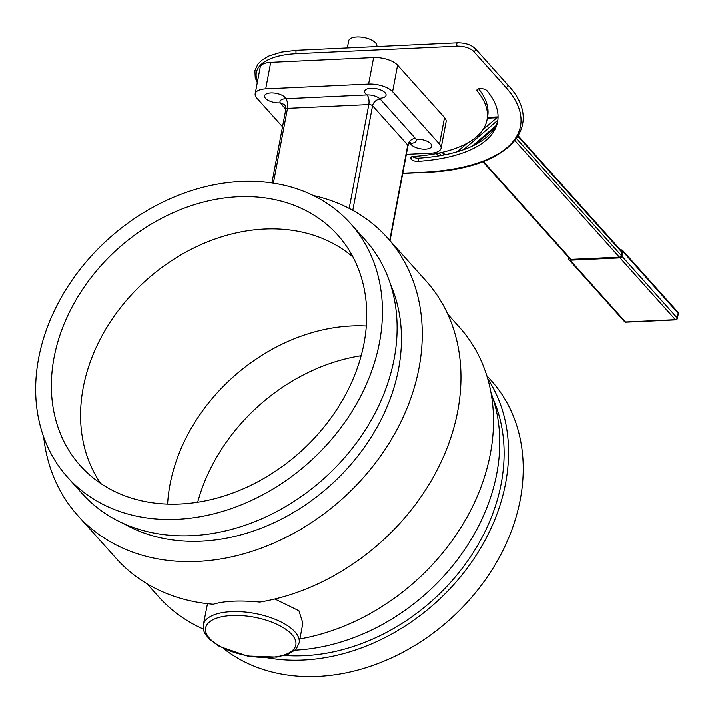 <?xml version="1.0" encoding="UTF-8"?>
<svg xmlns="http://www.w3.org/2000/svg" width="714" height="714" viewBox="0 0 714 714"><rect width="100%" height="100%" fill="white"/><g stroke="black" fill="none" stroke-linecap="round" stroke-linejoin="round"><path stroke-width="1.07" d="M411.567 156.794L410.934 159.008A5.159 2.204 -169.3 0 1 410.496 157.839A5.159 2.204 -169.3 0 1 413.29 156.446A136.249 58.111 -169.3 0 0 487.019 119.8A136.249 58.111 -169.3 0 0 477.3 91.089A5.159 2.204 -169.3 0 1 476.934 90A5.159 2.204 -169.3 0 1 479.897 88.598L480.281 88.581A5.159 2.204 -169.3 0 1 487.1 90.812A147.004 62.698 10.7 0 1 497.587 121.791A147.004 62.698 10.7 0 1 418.02 161.337L418.627 158.151A147.004 62.698 -169.3 0 0 497.836 120.193M478.603 88.768A136.249 58.111 10.7 0 1 487.617 116.614L487.019 119.8M418.627 158.151A5.159 2.204 10.7 0 1 412.344 156.571M366.987 94.9A10.897 4.65 10.7 0 1 365.568 93.677A10.897 4.65 10.7 0 1 364.64 91.196A10.897 4.65 10.7 0 1 376.216 88.652A10.897 4.65 10.7 0 1 386.06 95.248A10.897 4.65 10.7 0 1 379.268 98.22A10.041 4.284 -169.3 0 0 367.076 94.9L285.778 98.684A10.041 4.284 -169.3 0 0 280.272 102.825A10.897 4.65 10.7 0 1 265.51 98.336A10.897 4.65 10.7 0 1 264.582 95.855A10.897 4.65 10.7 0 1 274.774 93.088A10.897 4.65 10.7 0 1 285.868 98.675M415.985 139.203A10.897 4.65 10.7 0 1 426.901 141.122A10.897 4.65 10.7 0 1 431.684 146.165A10.897 4.65 10.7 0 1 422.831 149.074A10.897 4.65 10.7 0 1 411.193 144.603A10.897 4.65 10.7 0 1 410.389 143.344L410.488 143.344A10.041 4.284 -169.3 0 0 415.985 139.203A10.041 4.284 -169.3 0 0 415.378 138.338L380.187 99.059A10.041 4.284 -169.3 0 0 379.268 98.22M441.091 148.217L446.098 121.701A18.359 7.827 -169.3 0 0 444.527 117.524L439.512 144.041A18.359 7.827 10.7 0 1 441.091 148.217A18.359 7.827 10.7 0 1 430.56 153.189L406.355 154.313M439.512 144.041L392.593 91.66L397.6 65.153A18.359 7.827 -169.3 0 0 373.627 57.539L270.713 62.332A18.359 7.827 -169.3 0 0 260.182 67.303L255.175 93.811A18.359 7.827 10.7 0 1 265.706 88.839L270.713 62.332M373.627 57.539L368.62 84.047A18.359 7.827 10.7 0 1 392.593 91.66M368.62 84.047L265.706 88.839M282.53 126.762L256.745 97.988A18.359 7.827 10.7 0 1 255.175 93.811M444.527 117.524L397.6 65.153M77.621 515.347L116.337 558.562A207.952 164.318 138.1 0 0 213.325 604.249C224.374 600.902 239.877 600.179 259.816 602.089A207.952 164.318 138.1 0 0 437.075 470.107A207.952 164.318 138.1 0 0 426.106 281.021L387.39 237.816A207.952 164.318 138.1 0 1 419.038 367.897A207.952 164.318 138.1 0 1 273.078 543.39A207.952 164.318 138.1 0 1 77.621 515.347A207.952 164.318 138.1 0 1 43.706 437.084M274.863 599.01L298.943 610.765L302.879 623.126L299.13 642.975A48.766 20.795 -169.3 0 0 294.953 631.881A48.766 20.795 -169.3 0 0 242.912 611.862A48.766 20.795 -169.3 0 0 203.303 624.866L203.704 630.73L204.65 633.059L209.345 639.235L219.314 646.402L247.303 656.023L276.791 657.121L288.295 654.131L294.936 650.07L296.578 648.348L299.13 642.975M203.303 624.866L207.488 603.687M447.821 314.285L459.629 327.467A201.928 159.561 138.1 0 1 490.357 453.783A201.928 159.561 138.1 0 1 299.889 638.932M203.285 629.034A201.928 159.561 138.1 0 1 158.829 596.966L147.022 583.784M100.612 483.36A170.378 134.625 138.1 0 1 146.191 280.245A170.378 134.625 138.1 0 1 353.082 257.165M364.051 343.175A172.815 136.552 138.1 0 1 246.428 487.394A172.815 136.552 138.1 0 1 84.814 470.428A172.815 136.552 138.1 0 1 117.926 248.695A172.815 136.552 138.1 0 1 341.952 240.056A172.815 136.552 138.1 0 1 364.051 343.175M379.491 342.461A190.031 150.154 138.1 0 1 246.125 502.817A190.031 150.154 138.1 0 1 67.509 477.202A190.031 150.154 138.1 0 1 108.849 238.565A190.031 150.154 138.1 0 1 350.574 223.589A190.031 150.154 138.1 0 1 379.491 342.461M350.574 223.589L365.238 239.958A190.031 150.154 138.1 0 1 394.155 358.83A190.031 150.154 138.1 0 1 260.788 519.185A190.031 150.154 138.1 0 1 82.172 493.57L67.509 477.202M390.496 284.342A185.149 146.299 138.1 0 1 398.582 368.852A185.149 146.299 138.1 0 1 123.522 523.532M313.303 195.538A207.952 164.318 138.1 0 1 387.39 237.816M491 392.78A190.031 150.154 138.1 0 1 496.801 473.4A190.031 150.154 138.1 0 1 294.784 650.204M493.142 398.912A185.149 146.299 138.1 0 1 501.228 483.423A185.149 146.299 138.1 0 1 284.574 655.461M487.716 378.723A190.031 150.154 138.1 0 1 505.601 483.217A190.031 150.154 138.1 0 1 267.447 657.817M486.778 375.609L491.348 380.714A190.031 150.154 138.1 0 1 520.265 499.586A190.031 150.154 138.1 0 1 398.483 654.542A190.031 150.154 138.1 0 1 223.411 648.499M197.689 502.192A172.815 136.552 138.1 0 1 361.177 355.724M167.594 504.066A170.378 134.625 138.1 0 1 366.327 326.012M482.842 161.65L570.058 258.995A1.794 1.419 -41.9 0 0 571.093 259.396L619.333 257.147A1.794 1.419 -41.9 0 0 621.242 255.478L621.84 252.292A1.794 1.419 -41.9 0 0 621.573 251.167L518.328 135.937M411.112 159.204A5.159 2.204 -169.3 0 0 418.02 161.337M620.511 249.989L621.492 249.936A1.794 1.419 138.1 0 1 622.795 251.462L621.894 256.237A1.794 1.419 138.1 0 1 619.984 257.906L675.337 319.685A1.794 1.419 -41.9 0 0 677.247 318.016L621.894 256.237M569.103 259.834L624.455 321.603A1.794 1.419 -41.9 0 0 625.491 322.005L570.138 260.226A1.794 1.419 138.1 0 1 568.835 258.709L568.996 257.816M570.138 260.226L619.984 257.906M622.795 251.462L678.148 313.241A1.794 1.419 -41.9 0 0 677.872 312.116L622.528 250.337M624.455 321.603A1.794 1.794 0 0 0 625.875 322.201L675.721 319.881A1.794 0.785 -92.7 0 1 675.337 319.685L625.491 322.005A1.794 0.785 87.3 0 0 625.875 322.201A1.794 0.785 87.3 0 0 626.232 321.969M347.343 47.918L348.682 40.85A14.342 6.114 10.7 0 1 363.908 37.503A14.342 6.114 10.7 0 1 376.867 46.178L376.796 46.544M280.272 102.825A10.041 4.284 -169.3 0 0 280.879 103.682L285.841 109.224M409.015 143.416L410.389 143.344M367.076 94.9A7.167 3.159 -92.7 0 1 368.808 104.547A2.865 1.223 10.7 0 1 372.556 105.734A7.167 5.667 138.1 0 1 380.187 99.059M285.778 98.684A7.167 3.159 -92.7 0 1 287.51 108.332L368.808 104.547L349.182 208.417M271.909 182.954L285.859 109.108A2.865 1.223 10.7 0 1 287.51 108.332L273.364 183.168M280.879 103.682A7.167 5.667 138.1 0 1 285.02 105.27L285.859 109.108M410.488 143.344A7.167 3.159 87.3 0 0 409.693 142.72M415.378 138.338A7.167 5.667 -41.9 0 0 407.748 145.013A2.865 1.223 10.7 0 1 407.989 145.665C409.274 142.943 410.041 141.845 410.273 142.363L408.943 142.55M352.787 210.335L372.556 105.734L407.748 145.013L389.719 240.413M291.901 634.55A45.892 19.573 10.7 0 1 246.41 655.568A45.892 19.573 10.7 0 1 213.897 619.279A45.892 19.573 10.7 0 1 291.901 634.55M487.332 118.14L496.846 117.694L482.807 129.787M467.447 143.005L457.362 151.689M498.051 116.98A14.342 6.31 87.3 0 0 496.846 117.694A1.794 1.526 49.3 0 1 498.024 118.096M442.118 152.323L444.394 154.858M463.475 149.708L497.854 120.113M518.034 136.428L621.84 252.292M436.361 153.555L438.485 155.929M495.694 125.905L472.177 146.156M441.43 155.42L439.235 152.966M257.54 81.307A69.918 29.818 10.7 0 1 296.453 53.666L457.255 46.178A12.549 5.355 10.7 0 1 473.641 51.381L505.896 87.394A1.794 1.419 -41.9 0 0 507.538 84.6C548.156 127.431 506.253 170.289 423.179 172.44A1.794 0.785 87.3 0 0 423.545 172.208M473.641 51.381A1.794 1.419 -41.9 0 0 475.274 48.588L507.538 84.6M457.255 46.178A1.794 0.785 -92.7 0 1 456.764 44.179A1.794 0.785 -92.7 0 1 457.469 42.795C465.073 42.751 471.008 44.687 475.274 48.588M296.453 53.666A1.794 0.785 -92.7 0 1 295.971 51.667A1.794 0.785 -92.7 0 1 296.667 50.275L457.469 42.795M505.896 87.394A170.307 72.641 10.7 0 1 422.795 172.244A1.794 0.785 87.3 0 0 423.179 172.44L402.75 173.395M422.795 172.244L402.794 173.172M621.242 255.478L516.57 138.65M515.017 140.712L619.333 257.147M571.093 259.396L483.351 161.453M678.148 313.241L677.247 318.016A1.794 0.768 10.7 0 1 677.399 318.426L678.3 313.642A1.794 0.768 -169.3 0 0 678.148 313.241M678.005 313.964A1.794 0.768 -169.3 0 0 678.3 313.642A1.794 1.794 0 0 0 677.872 312.116M477.3 91.089L477.675 89.116M410.934 159.008L411.335 156.901M390.022 240.752L407.989 145.665M487.483 117.346L498.06 116.855M445.009 154.733L442.725 152.18M475.051 144.737L494.588 127.922M296.667 50.275L281.718 52.042L269.062 55.906L261.824 60.163L257.861 64.117L254.898 70.615L255.237 77.755L257.29 82.61M675.721 319.881A1.794 1.794 0 0 0 677.399 318.426"/></g></svg>
